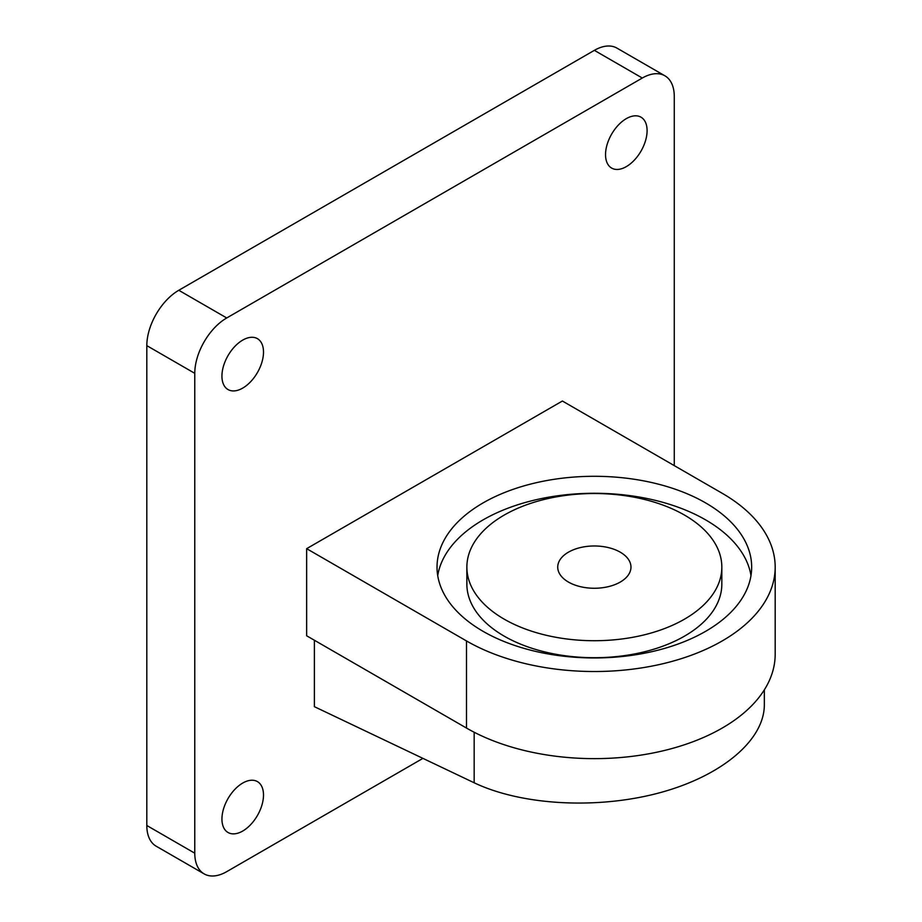 <?xml version="1.0" encoding="UTF-8"?>
<svg xmlns="http://www.w3.org/2000/svg" width="922" height="922" viewBox="0 0 922 922"><rect width="100%" height="100%" fill="white"/><g stroke="black" fill="none" stroke-linecap="round" stroke-linejoin="round"><path stroke-width="1.38" d="M483.105 631.351A157.328 90.829 0 0 0 654.562 651.036A157.328 90.829 0 0 0 751.672 567.122A157.328 90.829 0 0 0 705.595 502.893A157.328 90.829 0 0 0 534.149 483.209A157.328 90.829 0 0 0 437.028 567.122A157.328 90.829 0 0 0 483.105 631.351M466.486 640.94A180.827 104.405 0 0 0 663.552 663.575A180.827 104.405 0 0 0 775.183 567.122A180.827 104.405 0 0 0 722.214 493.293L562.385 401.024L306.646 548.671L466.486 640.94L466.486 728.057A180.827 104.405 0 0 0 663.552 750.692A180.827 104.405 0 0 0 775.183 654.24L775.183 567.122M764.338 689.852L764.338 704.8C764.35 740.262 721.592 776.128 659.403 792.839C597.214 809.551 521.748 805.459 474.162 782.778L314.39 706.678L314.39 640.248M306.646 548.671L306.646 635.777L466.486 728.057M684.493 515.075A127.49 73.599 180 0 1 721.834 567.122A127.49 73.599 180 0 1 594.356 640.721A127.49 73.599 180 0 1 466.866 567.122A127.49 73.599 180 0 1 545.57 499.125A127.49 73.599 180 0 1 684.493 515.075M620.241 552.174A36.615 21.137 180 0 1 630.971 567.122A36.615 21.137 180 0 1 594.356 588.259A36.615 21.137 180 0 1 557.729 567.122A36.615 21.137 180 0 1 580.341 547.587A36.615 21.137 180 0 1 620.241 552.174M674.27 465.61L674.27 96.499A45.213 26.104 120 0 0 664.9 75.8L616.956 48.117A45.213 26.104 120 0 0 594.356 50.353L178.787 290.28A45.213 26.104 120 0 0 146.817 345.646L146.817 825.501A45.213 26.104 120 0 0 156.175 846.2L204.131 873.883A45.213 26.104 120 0 0 226.731 871.647L422.921 758.38M605.535 154.631A29.389 16.965 120 0 0 611.632 168.081A29.389 16.965 120 0 0 641.009 151.116A29.389 16.965 120 0 0 641.009 117.186A29.389 16.965 120 0 0 618.362 125.058A29.389 16.965 120 0 0 605.535 154.631M221.937 376.095A29.389 16.965 120 0 0 228.022 389.557A29.389 16.965 120 0 0 257.411 372.592A29.389 16.965 120 0 0 257.411 338.651A29.389 16.965 120 0 0 234.764 346.522A29.389 16.965 120 0 0 221.937 376.095M221.937 819.047A29.389 16.965 120 0 0 228.022 832.497A29.389 16.965 120 0 0 257.411 815.532A29.389 16.965 120 0 0 257.411 781.602A29.389 16.965 120 0 0 234.764 789.474A29.389 16.965 120 0 0 221.937 819.047M664.9 75.8A45.213 26.104 120 0 0 642.3 78.036L226.731 317.963A45.213 26.104 120 0 0 194.773 373.329L194.773 853.196A45.213 26.104 120 0 0 204.131 873.883M437.72 575.616A157.328 90.829 180 0 1 541.018 498.652A157.328 90.829 180 0 1 705.595 519.87A157.328 90.829 180 0 1 750.992 575.616M721.834 567.122L721.834 584.099A127.49 73.599 180 0 1 594.356 657.709A127.49 73.599 180 0 1 466.866 584.099L466.866 567.122M474.162 782.778L474.162 732.241M146.817 825.501L194.773 853.196M146.817 345.646L194.773 373.329M178.787 290.28L226.731 317.963M594.356 50.353L642.3 78.036"/></g></svg>
